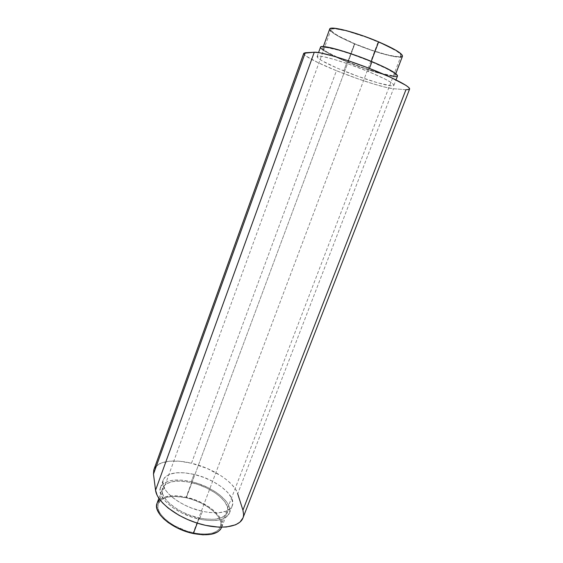 <?xml version="1.0" encoding="UTF-8"?>
<svg xmlns="http://www.w3.org/2000/svg" width="563" height="563" viewBox="0 0 563 563"><rect width="100%" height="100%" fill="white"/><g stroke="black" fill="none" stroke-linecap="round" stroke-linejoin="round"><path stroke-width="0.42" stroke-dasharray="2.81 2.11" d="M186.29 497.812C171.37 494.821 162.038 496.77 158.294 503.674C154.079 512.689 172.665 528.72 193.215 532.816L378.139 41.901C356.569 32.647 331.206 26.18 331.051 29.593C331.417 32.436 339.348 37.179 354.866 43.808L186.29 497.812L192.236 499.458L200.9 502.963L206.213 505.863L213.032 510.824L217.987 516.18L220.013 519.769L220.921 523.203L220.633 526.37L219.141 529.129L216.466 531.359L212.701 532.971L207.972 533.879L202.462 534.034L196.388 533.407L186.775 531.078L174.488 525.722L169.167 522.344L164.699 518.678L161.257 514.899L158.97 511.148L157.9 507.594L158.076 504.357L160.575 500.373L163.601 498.424L167.556 497.108L174.889 496.397L186.29 497.812L354.866 43.808L371.101 49.98L386.302 54.59L395.515 56.448L398.618 56.638L400.997 55.941L400.392 54.09L396.718 51.198L384.578 44.751L367.583 37.707L347.104 31.092L335.196 28.762L331.67 29.023L331.171 29.382L331.185 30.465L333.655 32.921L338.771 36.159L354.866 43.808C375.345 52.5 400.293 59.122 401.088 55.772C401.173 53.232 393.523 48.608 378.139 41.901L193.215 532.816C208.043 535.476 217.114 533.506 220.45 526.912C224.595 517.313 205.924 501.957 186.29 497.812M400.575 57.123L392.312 56.237L381.109 53.386L367.892 49.058L354.451 43.844L347.737 61.916C331.642 55.188 323.317 50.571 322.775 48.059C322.719 45.089 348.779 52.268 371.172 61.656L352.797 54.681L339.074 50.332L326.892 47.588L324.189 47.461L322.747 48.305L323.528 49.502L327.138 52.106L341.502 59.27L361.136 67.074L380.159 73.211L392.749 75.745L395.135 75.287L395.008 74.323L392.179 71.923L386.317 68.566L371.172 61.656C387.14 68.44 395.156 72.937 395.219 75.146C394.607 78.025 368.969 70.734 347.737 61.916L354.451 43.844C375.711 52.866 401.623 59.748 402.461 56.272L402.362 56.448M221.639 527.418C225.946 517.432 206.544 501.492 186.163 497.178L191.547 482.681C211.962 487.129 231.555 502.815 227.396 512.421C224.039 519.002 214.651 520.859 199.232 517.981L197.289 523.133L199.232 517.981L189.168 514.969L182.708 512.168L176.775 508.882L169.386 503.343L164.396 497.565L162.608 493.85L162.116 490.415L163.756 486.059L166.331 483.842L172.109 481.703L179.71 481.098L188.478 482.041L197.733 484.426L206.755 488.058L214.869 492.674L219.45 496.123L224.665 501.57L227.48 506.967L227.867 510.31L226.087 514.61L221.555 517.7L214.58 519.255L205.755 519.079L199.232 517.981C177.824 513.583 158.302 497.178 162.552 488.177C166.359 481.288 176.022 479.458 191.547 482.681L186.163 497.178L180.09 496.102L171.631 495.778L164.551 497.038L159.758 499.564M191.321 481.668L194.024 474.391C215.699 479.19 236.636 495.7 232.294 505.729C228.796 512.569 218.845 514.434 202.448 511.331L199.492 519.177C215.875 522.225 225.84 520.254 229.394 513.273C233.814 503.04 212.983 486.397 191.321 481.668C174.826 478.233 164.551 480.176 160.49 487.509C155.965 497.052 176.712 514.505 199.492 519.177L202.448 511.331L191.716 508.1L184.819 505.117L178.478 501.626L172.961 497.776L168.492 493.737L165.248 489.683L162.897 483.948L163.052 480.563L164.537 477.67L169.062 474.482L175.909 472.836L184.467 472.821L194.024 474.391L203.848 477.41L213.194 481.632L221.35 486.763L227.677 492.4L231.618 498.128L232.779 503.477L231.893 506.594L230.95 507.967L226.178 511.176L218.789 512.759L209.401 512.52L202.448 511.331C179.646 506.573 158.794 489.261 163.249 479.915C167.253 472.737 177.514 470.893 194.024 474.391L191.321 481.668L181.772 480.133L173.214 480.218L168.407 481.182L163.024 483.962L160.286 488.163L160.11 491.612L161.307 495.433L165.642 501.534L172.707 507.58L181.891 512.992L192.335 517.221L203.011 519.867L212.884 520.669L221.034 519.607L226.748 516.82L229.613 512.619L229.852 509.233L228.775 505.546L226.46 501.689L220.914 495.912L216.051 492.252L207.444 487.368L197.88 483.511L191.321 481.668M320.516 47.186C321.114 49.868 329.96 54.78 347.075 61.923L343.754 70.882C326.653 63.816 317.764 59.066 317.089 56.624C316.899 53.774 344.443 61.634 368.258 71.501L348.722 64.098L334.169 59.404L323.268 56.652L319.742 56.138L317.173 56.476L317.947 58.059L321.846 60.698L337.138 68.109L357.92 76.322L378.012 82.909L391.292 85.829L393.797 85.492L393.657 84.563L390.638 82.163L384.388 78.721L368.258 71.501L369.419 68.426L368.258 71.501C385.212 78.616 393.755 83.225 393.896 85.344C393.34 88.081 366.26 80.122 343.754 70.882L347.075 61.923C369.595 71.276 396.824 79.024 397.499 75.97M303.746 53.351C302.838 55.427 317.433 63.014 336.449 70.692L191.483 463.243C173.334 458.754 156.81 461.125 153.903 469.626M242.949 517.974C243.849 515.602 243.842 512.999 242.934 510.155L405.944 89.735L393.495 88.715L386.915 87.589L373.853 84.049L357.702 78.736L336.449 70.692L317.961 62.606L306.209 56.159L304.14 54.4L303.802 53.246M155.655 466.699L161.257 463.011L169.611 461.181L179.963 461.28L191.483 463.243C212.673 468.17 234.173 482.034 237.699 493.772L393.495 88.715L237.699 493.772L235.559 489.317L231.998 484.757L227.171 480.239L221.273 475.925L207.135 468.437L191.483 463.243L336.449 70.692C358.504 79.686 384.81 88.081 393.495 88.715L405.944 89.735C408.112 89.911 409.322 89.707 409.582 89.116L409.378 89.383M154.508 468.31L153.755 470.084M242.956 517.953L243.329 516.764M393.157 76.462L378.385 73.028L357.674 66.075L337.371 57.736L323.465 50.41M320.734 48.038L320.488 47.461M397.492 75.97L396.035 76.589M221.646 527.397L222.132 523.534L221.182 519.966L219.063 516.243L213.919 510.683L209.38 507.179L201.322 502.527L195.389 499.972L186.163 497.178C170.659 494.068 160.962 496.094 157.063 503.273M157.415 502.449L157.07 503.252M329.644 29.353L329.693 29.065C330.08 32.028 338.328 36.954 354.451 43.844L340.038 37.151L333.908 33.59L330.558 30.944M158.294 503.674L331.051 29.593M395.219 75.146L395.796 73.64M221.716 527.221L227.396 512.421M229.394 513.273L232.294 505.729M393.896 85.344L395.993 79.883M317.089 56.624L318.559 52.563M160.49 487.509L163.249 479.915M158.872 498.297L162.552 488.177M322.775 48.059L323.331 46.546M220.45 526.912L401.088 55.772"/><path stroke-width="0.84" d="M378.632 41.859L371.284 61.36L378.632 41.859L396.007 50.332L400.828 53.64L402.306 55.301L402.461 56.272C402.559 53.633 394.614 48.833 378.632 41.859C356.203 32.232 329.841 25.518 329.693 29.058L331.192 28.249L333.965 28.199L346.336 30.613L363.902 36.131L378.632 41.859M157.07 503.252L156.591 505.588L157.042 509.128L160.117 514.906L163.692 518.84L168.337 522.654L176.909 527.777L186.663 531.746L193.362 533.548L197.289 523.133L193.362 533.548C208.76 536.307 218.191 534.266 221.639 527.418L221.716 527.221M395.993 79.883L397.499 75.97C397.443 73.633 388.934 68.855 371.974 61.648L369.419 68.426L371.974 61.648C348.138 51.648 320.431 44.027 320.516 47.186L318.559 52.563M153.755 470.084L153.474 474.088L305.266 52.753L303.746 53.351L153.903 469.626L153.474 474.088L155.557 490.232L157.035 495.06L158.428 497.608L162.482 502.822L168.119 508.023L179.041 515.307L187.521 519.48L196.529 522.893L205.657 525.378L218.676 527.158L226.361 526.996L235.615 524.793L239.937 522.147L242.956 517.953M303.802 53.246L314.281 52.225L320.248 52.852L334.112 56.293L347.786 60.586L367.892 67.834L390.898 77.469L405.832 85.28L408.682 87.427L409.575 89.123C410.793 86.857 393.143 77.617 368.871 68.207C344.626 58.791 320.206 51.747 314.281 52.225L155.557 490.232L153.474 474.088L305.266 52.753L314.281 52.225L155.557 490.232C156.739 501.246 175.283 516.271 197.416 523.175C219.542 530.177 239.564 527.39 242.949 517.974L409.582 89.116M409.378 89.383L405.944 89.735L242.934 510.155L237.699 493.772L242.934 510.155L243.617 514.666L243.329 516.764M155.655 466.699L154.508 468.31M323.465 50.41L320.734 48.038M320.488 47.461L321.114 46.715L323.232 46.539L331.713 47.989L344.774 51.69L360.313 57.06L375.634 63.19L388.09 69.01L395.676 73.549L397.492 75.97M396.035 76.589L393.157 76.462M158.872 498.297L157.063 503.273C152.679 512.633 171.996 529.304 193.362 533.548L202.983 534.815L211.287 534.273L217.536 532.021L220.302 529.692L221.646 527.397M159.758 499.564L157.415 502.449M330.558 30.944L329.644 29.353M402.362 56.448L400.575 57.123M395.796 73.64L402.461 56.272M323.331 46.546L329.693 29.058"/></g></svg>

